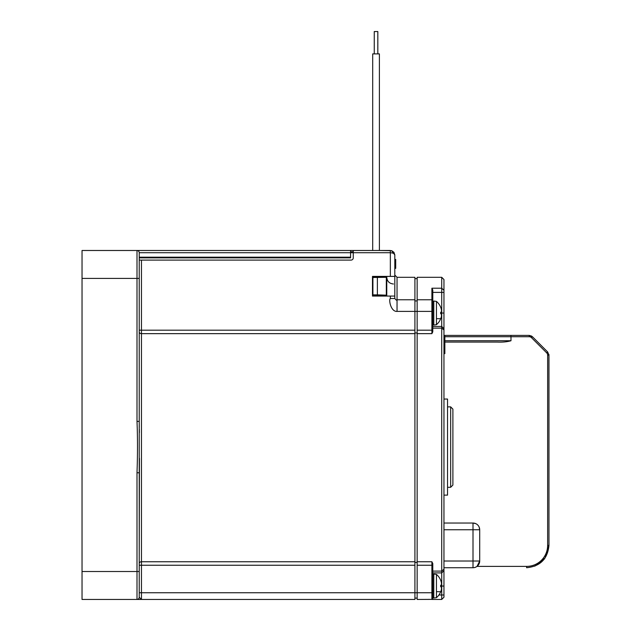 <?xml version="1.0" encoding="UTF-8"?>
<svg xmlns="http://www.w3.org/2000/svg" width="631" height="631" viewBox="0 0 631 631"><rect width="100%" height="100%" fill="white"/><g stroke="black" fill="none" stroke-linecap="round" stroke-linejoin="round"><path stroke-width="0.95" d="M136.998 421.398L136.998 250.491L82.038 250.491L82.038 599.45L141.462 599.45L136.998 599.45L136.998 472.777C137.661 454.62 137.661 437.496 136.998 421.398L139.23 421.398L139.23 252.723A2.232 2.232 0 0 0 136.998 250.491L379.168 250.491M372.471 277.301L386.322 277.301L386.322 276.402L386.764 276.402L386.764 296.065M414.914 332.979L417.146 332.979M417.146 562.41L414.914 562.41M417.146 598.109L414.914 598.109M139.23 585.82L139.23 597.218L141.462 599.45L414.914 599.45L414.914 277.301L397.041 277.301L397.041 299.764L396.244 300.135L394.809 298.502L394.809 283.997M139.23 597.218A2.232 2.232 0 0 1 136.998 599.45A2.232 2.232 0 0 0 139.23 597.218L139.23 278.413L82.038 278.413M139.23 421.611L139.285 427.471M139.309 429.048L139.364 432.59M139.419 458.327L139.23 557.228M390.344 276.402L372.471 276.402L372.471 296.065L394.809 296.065L394.809 254.956C394.683 253.67 393.192 252.928 390.344 252.723L390.344 276.402L394.809 276.402L394.809 254.956L394.809 275.061L394.809 268.364L395.7 268.364L395.7 264.783L394.809 264.783M391.614 250.673L394.809 254.956L393.949 252.321L391.725 250.704L379.397 250.491L379.397 53.887L372.692 53.887L372.692 250.491M377.385 250.491L381.85 250.491M139.23 252.723L390.344 252.723L390.344 250.491L353.257 250.491L353.257 257.858A2.232 2.232 0 0 1 351.025 260.098L139.23 260.098L139.23 257.858L350.576 257.858L350.576 250.491M350.576 251.832L353.257 251.832M432.637 599.056L432.787 598.559A0.891 0.891 0 0 1 431.896 599.45L441.724 599.45L443.956 597.218L443.956 328.68L441.724 326.448L441.724 277.301L417.146 277.301L417.146 311.399L397.041 311.399C390.818 311.919 388.53 299.63 390.344 298.502L394.809 298.502M139.23 264.113L139.23 260.098M139.23 472.777L136.998 472.777M394.809 263.001L395.7 263.001L395.7 264.783M394.809 254.956L394.809 259.428L395.7 259.428L395.7 263.001M447.537 406.877L450.66 406.877L450.66 487.298L452.892 485.065L452.892 409.109L452.892 465.852M386.764 291.822L386.322 291.822M350.576 257.188L139.23 257.188M372.471 277.506L386.322 277.301L386.322 295.174L372.471 295.174M377.385 277.608L377.385 294.858L386.322 295.174L386.322 296.065M372.913 277.608L372.913 294.858L377.385 294.858M372.471 294.961L372.913 294.858M374.254 32.56L374.254 53.887L374.254 32.56M374.254 31.55L374.254 53.887L374.254 31.55L377.827 31.55L377.827 53.887M436.455 318.663L440.698 318.718A15.325 15.318 -90 0 0 441.471 316.155L441.471 316.155A15.325 15.318 -90 0 1 440.698 318.718L440.667 318.813A15.333 15.333 0 0 1 436.455 324.689L436.455 301.397L433.797 301.042L432.787 301.933L432.787 311.399L417.146 311.399L417.146 599.45L432.259 599.371M432.787 598.645L432.787 563.546L431.896 561.748L417.146 561.748M432.787 578.816L432.787 597.155L433.797 598.038L433.797 574.052L432.787 574.936M441.724 599.45L441.724 326.448L432.787 326.448L441.724 326.448L443.956 328.68L443.956 279.533L441.724 277.301M417.146 333.649L431.896 333.649L431.896 330.187L432.787 330.187L432.787 331.819L432.787 290.023L432.787 292.39L443.956 292.39M431.896 333.649L432.787 331.819M432.787 290.023L431.896 288.209L441.724 288.209L443.956 290.299M474.764 567.49L475.94 567.048M444.855 342.089L497.496 342.089C502.655 342.302 507.15 341.86 510.984 340.748L510.984 336.725L529.251 336.725L529.235 335.384L510.905 335.384L529.235 335.384L532.398 336.694L547.653 351.948L548.962 355.103L548.962 545.389C547.637 558.956 540.191 566.401 526.617 567.726L526.633 566.386L477.02 566.386L479.702 561.022A6.704 6.704 0 0 1 473.005 567.726L443.956 567.726M474.717 567.506L475.987 567.024M475.758 523.635L473.005 523.044A6.704 6.704 0 0 1 479.702 529.748L479.11 526.988M443.956 495.122L447.537 495.122L447.537 399.052L443.956 399.052M510.905 335.384L444.855 335.384L510.905 335.384L510.984 336.725L444.855 336.725M547.653 351.948L546.714 352.895L547.653 351.948L532.398 336.694L531.46 337.64L546.714 352.895A3.131 3.131 -90 0 1 547.629 355.103L547.629 545.389A21.004 20.997 -90 0 1 526.633 566.386M547.629 545.389L548.962 545.389L548.907 354.409M544.529 558.735L543.677 559.807M443.956 523.044L473.005 523.044A6.704 6.704 0 0 1 479.702 529.748L479.702 561.022A6.704 6.704 0 0 1 473.005 567.726L473.005 561.022L479.702 561.022M443.956 346.103L444.855 346.103L444.855 342.53L443.956 342.53M444.855 342.53L444.855 335.384L443.956 335.384M444.855 337.648L443.956 337.648M444.855 345.528L444.855 353.628L443.956 353.628M440.698 312.187L440.667 312.282A14.395 14.387 -90 0 1 440.69 313.039A14.395 14.387 -90 0 0 440.667 312.282L441.471 312.164L441.471 309.931A15.325 15.318 -90 0 0 440.698 307.36L440.698 307.36A15.325 15.318 -90 0 1 441.471 309.931M436.455 301.397A15.333 15.333 0 0 1 440.69 307.273L440.698 307.36M440.667 313.804A14.395 14.387 -90 0 0 440.69 313.039A14.395 14.387 -90 0 1 440.667 313.804L441.471 313.922L441.471 316.155M436.455 591.665L440.698 591.728A15.325 15.318 -90 0 0 441.471 589.157L441.471 589.157A15.325 15.318 -90 0 1 440.698 591.728L440.667 591.815A15.333 15.333 0 0 1 436.455 597.691L436.455 574.399L433.797 574.052M440.698 585.189L440.667 585.284A14.395 14.387 -90 0 1 440.69 586.049A14.395 14.387 -90 0 0 440.667 585.284L441.471 585.166L441.471 582.934A15.325 15.318 -90 0 0 440.698 580.37L440.698 580.37A15.325 15.318 -90 0 1 441.471 582.934M436.455 574.399A15.333 15.333 0 0 1 440.69 580.275L440.698 580.37M440.667 586.806A14.395 14.387 -90 0 0 440.69 586.049A14.395 14.387 -90 0 1 440.667 586.806L441.471 586.925L441.471 589.157M432.787 586.049L432.787 593.392L432.787 586.049M417.146 300.932L414.914 300.932M414.914 565.25L141.462 565.25L141.462 592.746L432.787 592.746M139.23 592.746L141.462 592.746L141.462 599.45M414.914 561.748L141.462 561.748L141.462 565.25L139.23 565.25M141.462 260.098L141.462 330.187L414.914 330.187M390.344 296.065L390.344 298.502M139.23 330.187L141.462 330.187L141.462 333.649A2.232 1.727 -0 0 1 139.23 331.922M414.914 333.649L141.462 333.649L141.462 561.748A2.232 1.751 180 0 0 139.23 563.499M82.038 571.52L139.23 571.52M414.914 299.764L397.041 299.764L397.041 311.399M432.787 598.559A0.891 0.891 0 0 1 431.896 599.45L431.896 565.25L417.146 565.25M432.787 565.25L431.896 565.25L431.896 561.748M443.956 569.201L441.724 571.094L432.787 571.094M432.787 328.128L441.724 328.128L443.956 329.942M417.146 330.187L431.896 330.187L431.896 299.764A0.891 0.773 0 0 1 432.787 300.537M417.146 299.764L431.896 299.764L431.896 288.209M438.939 594.986L443.956 594.986M529.251 336.725A3.131 3.131 -90 0 1 531.46 337.64M444.855 340.748L510.984 340.748M548.962 355.103L547.629 355.103M443.956 561.022L473.005 561.022L473.005 529.748L443.956 529.748M479.702 529.748L473.005 529.748L473.005 523.044M443.956 586.049L440.69 586.049M432.787 572.901L441.724 572.901L443.956 570.708M440.69 313.039L443.956 313.039M444.855 352.264L443.956 352.264M444.855 348.691L443.956 348.691M444.855 341.221L443.956 341.221M433.797 301.042L433.797 325.036L432.787 324.153M414.914 278.642L417.146 278.642M391.725 250.704L393.949 252.321M397.041 277.301L394.809 275.061L394.809 276.402M393.468 283.997C389.398 283.603 387.166 281.371 386.764 277.301M450.66 487.298L447.537 487.298M450.66 406.877L452.892 409.109M529.235 335.384L531.696 336.118M526.64 567.726C540.199 566.393 547.637 558.948 548.962 545.389L545.089 557.962L534.804 566.173M436.455 324.689L433.797 325.036M436.455 597.691L433.797 598.038"/></g></svg>
